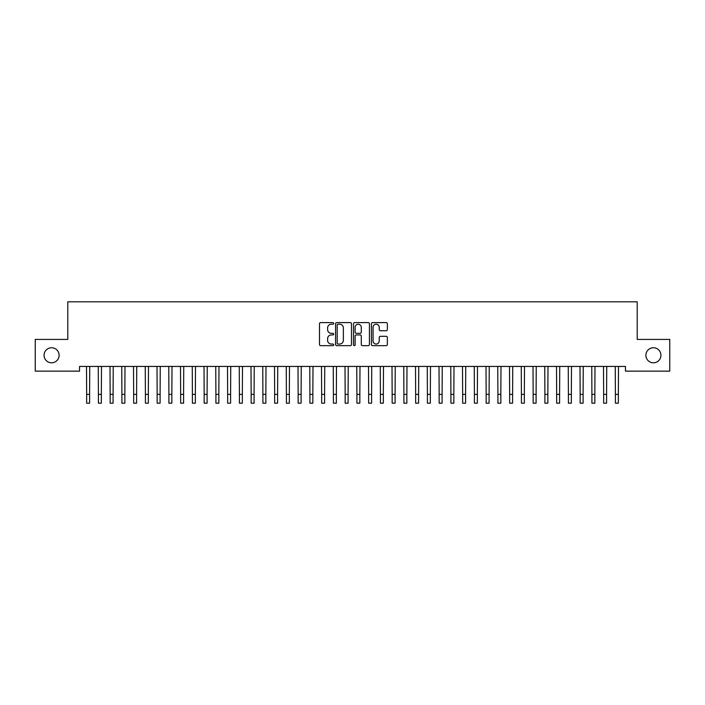 <?xml version="1.0" encoding="UTF-8"?>
<svg xmlns="http://www.w3.org/2000/svg" width="705" height="705" viewBox="0 0 705 705"><rect width="100%" height="100%" fill="white"/><g stroke="black" fill="none" stroke-linecap="round" stroke-linejoin="round"><path stroke-width="1.06" d="M333.703 323.401A0.811 0.811 0 0 0 332.892 322.599L320.643 322.599A1.154 1.154 0 0 0 319.488 323.745L319.488 344.507A1.154 1.154 0 0 0 320.643 345.661L332.892 345.661A0.811 0.811 0 0 0 333.703 344.851A0.811 0.811 0 0 0 332.892 344.049L331.306 344.049A3.692 3.692 0 0 1 327.613 340.356L327.613 338.629A3.692 3.692 0 0 1 331.306 334.937L332.892 334.937A0.811 0.811 0 0 0 333.703 334.126A0.811 0.811 0 0 0 332.892 333.324L331.306 333.324A3.692 3.692 0 0 1 327.613 329.632L327.613 327.904A3.692 3.692 0 0 1 331.306 324.212L332.892 324.212A0.811 0.811 0 0 0 333.703 323.401M645.895 355.276A7.517 7.517 0 0 0 653.42 362.802A7.517 7.517 0 0 0 660.938 355.276A7.517 7.517 0 0 0 653.42 347.759A7.517 7.517 0 0 0 645.895 355.276M44.062 355.276A7.517 7.517 0 0 0 51.58 362.802A7.517 7.517 0 0 0 59.105 355.276A7.517 7.517 0 0 0 51.58 347.759A7.517 7.517 0 0 0 44.062 355.276M386.208 330.724A1.154 1.154 0 0 0 387.362 329.57L387.362 323.745A1.154 1.154 0 0 0 386.208 322.599L372.601 322.599A1.154 1.154 0 0 0 371.447 323.745L371.447 344.507A1.154 1.154 0 0 0 372.601 345.661L386.208 345.661A1.154 1.154 0 0 0 387.362 344.507L387.362 337.475A1.154 1.154 0 0 0 386.208 336.32L380.383 336.32A1.154 1.154 0 0 0 379.228 337.475L379.228 340.964A3.084 3.084 0 0 1 376.144 344.049A3.084 3.084 0 0 1 373.06 340.964L373.06 327.296A3.084 3.084 0 0 1 376.144 324.212A3.084 3.084 0 0 1 379.228 327.296L379.228 329.57A1.154 1.154 0 0 0 380.383 330.724L386.208 330.724M625.45 366.441L79.55 366.441L79.55 371.138L35.25 371.138L35.25 339.413L67.795 339.413L67.795 301.819L637.205 301.819L637.205 339.413L669.75 339.413L669.75 371.138L625.45 371.138L625.45 366.441M351.487 323.745A1.154 1.154 0 0 0 350.341 322.599L336.726 322.599A1.154 1.154 0 0 0 335.571 323.745L335.571 344.507A1.154 1.154 0 0 0 336.726 345.661L350.341 345.661A1.154 1.154 0 0 0 351.487 344.507L351.487 323.745M354.659 322.599L368.274 322.599A1.154 1.154 0 0 1 369.429 323.745L369.429 344.507A1.154 1.154 0 0 1 368.274 345.661L362.449 345.661A1.154 1.154 0 0 1 361.295 344.507L361.295 336.091A1.154 1.154 0 0 0 360.14 334.937L356.281 334.937A1.154 1.154 0 0 0 355.126 336.091L355.126 344.851A0.811 0.811 0 0 1 354.315 345.661A0.811 0.811 0 0 1 353.513 344.851L353.513 323.745A1.154 1.154 0 0 1 354.659 322.599M337.995 324.212A0.811 0.811 0 0 0 337.193 325.014L337.193 343.238A0.811 0.811 0 0 0 337.995 344.049L339.669 344.049A3.692 3.692 0 0 0 343.361 340.356L343.361 327.904A3.692 3.692 0 0 0 339.669 324.212L337.995 324.212M361.295 327.349A3.084 3.084 0 0 0 358.211 324.265A3.084 3.084 0 0 0 355.126 327.349L355.126 332.17A1.154 1.154 0 0 0 356.281 333.324L360.14 333.324A1.154 1.154 0 0 0 361.295 332.17L361.295 327.349M86.503 366.441L86.653 394.368L89.597 394.368L89.746 366.441M86.653 394.368L86.653 403.181L89.597 403.181L89.597 394.368M98.259 366.441L98.409 394.368L101.344 394.368L101.494 366.441M98.409 394.368L98.409 403.181L101.344 403.181L101.344 394.368M110.006 366.441L110.156 394.368L113.091 394.368L113.241 366.441M110.156 394.368L110.156 403.181L113.091 403.181L113.091 394.368M121.753 366.441L121.903 394.368L124.847 394.368L124.996 366.441M121.903 394.368L121.903 403.181L124.847 403.181L124.847 394.368M133.509 366.441L133.659 394.368L136.594 394.368L136.744 366.441M133.659 394.368L133.659 403.181L136.594 403.181L136.594 394.368M145.256 366.441L145.406 394.368L148.341 394.368L148.491 366.441M145.406 394.368L145.406 403.181L148.341 403.181L148.341 394.368M157.004 366.441L157.153 394.368L160.097 394.368L160.246 366.441M157.153 394.368L157.153 403.181L160.097 403.181L160.097 394.368M168.759 366.441L168.909 394.368L171.844 394.368L171.994 366.441M168.909 394.368L168.909 403.181L171.844 403.181L171.844 394.368M180.506 366.441L180.656 394.368L183.591 394.368L183.741 366.441M180.656 394.368L180.656 403.181L183.591 403.181L183.591 394.368M192.254 366.441L192.403 394.368L195.347 394.368L195.496 366.441M192.403 394.368L192.403 403.181L195.347 403.181L195.347 394.368M204.009 366.441L204.159 394.368L207.094 394.368L207.244 366.441M204.159 394.368L204.159 403.181L207.094 403.181L207.094 394.368M215.756 366.441L215.906 394.368L218.841 394.368L218.991 366.441M215.906 394.368L215.906 403.181L218.841 403.181L218.841 394.368M227.504 366.441L227.653 394.368L230.597 394.368L230.746 366.441M227.653 394.368L227.653 403.181L230.597 403.181L230.597 394.368M239.259 366.441L239.409 394.368L242.344 394.368L242.494 366.441M239.409 394.368L239.409 403.181L242.344 403.181L242.344 394.368M251.006 366.441L251.156 394.368L254.091 394.368L254.241 366.441M251.156 394.368L251.156 403.181L254.091 403.181L254.091 394.368M262.754 366.441L262.903 394.368L265.847 394.368L265.996 366.441M262.903 394.368L262.903 403.181L265.847 403.181L265.847 394.368M274.509 366.441L274.659 394.368L277.594 394.368L277.744 366.441M274.659 394.368L274.659 403.181L277.594 403.181L277.594 394.368M286.256 366.441L286.406 394.368L289.341 394.368L289.491 366.441M286.406 394.368L286.406 403.181L289.341 403.181L289.341 394.368M298.004 366.441L298.153 394.368L301.097 394.368L301.246 366.441M298.153 394.368L298.153 403.181L301.097 403.181L301.097 394.368M309.759 366.441L309.909 394.368L312.844 394.368L312.994 366.441M309.909 394.368L309.909 403.181L312.844 403.181L312.844 394.368M321.506 366.441L321.656 394.368L324.591 394.368L324.741 366.441M321.656 394.368L321.656 403.181L324.591 403.181L324.591 394.368M333.254 366.441L333.403 394.368L336.347 394.368L336.496 366.441M333.403 394.368L333.403 403.181L336.347 403.181L336.347 394.368M345.009 366.441L345.159 394.368L348.094 394.368L348.244 366.441M345.159 394.368L345.159 403.181L348.094 403.181L348.094 394.368M356.756 366.441L356.906 394.368L359.841 394.368L359.991 366.441M356.906 394.368L356.906 403.181L359.841 403.181L359.841 394.368M368.504 366.441L368.653 394.368L371.597 394.368L371.746 366.441M368.653 394.368L368.653 403.181L371.597 403.181L371.597 394.368M380.259 366.441L380.409 394.368L383.344 394.368L383.494 366.441M380.409 394.368L380.409 403.181L383.344 403.181L383.344 394.368M392.006 366.441L392.156 394.368L395.091 394.368L395.241 366.441M392.156 394.368L392.156 403.181L395.091 403.181L395.091 394.368M403.754 366.441L403.903 394.368L406.847 394.368L406.996 366.441M403.903 394.368L403.903 403.181L406.847 403.181L406.847 394.368M415.509 366.441L415.659 394.368L418.594 394.368L418.744 366.441M415.659 394.368L415.659 403.181L418.594 403.181L418.594 394.368M427.256 366.441L427.406 394.368L430.341 394.368L430.491 366.441M427.406 394.368L427.406 403.181L430.341 403.181L430.341 394.368M439.004 366.441L439.153 394.368L442.097 394.368L442.246 366.441M439.153 394.368L439.153 403.181L442.097 403.181L442.097 394.368M450.759 366.441L450.909 394.368L453.844 394.368L453.994 366.441M450.909 394.368L450.909 403.181L453.844 403.181L453.844 394.368M462.506 366.441L462.656 394.368L465.591 394.368L465.741 366.441M462.656 394.368L462.656 403.181L465.591 403.181L465.591 394.368M474.253 366.441L474.403 394.368L477.347 394.368L477.497 366.441M474.403 394.368L474.403 403.181L477.347 403.181L477.347 394.368M486.009 366.441L486.159 394.368L489.094 394.368L489.244 366.441M486.159 394.368L486.159 403.181L489.094 403.181L489.094 394.368M497.756 366.441L497.906 394.368L500.841 394.368L500.991 366.441M497.906 394.368L497.906 403.181L500.841 403.181L500.841 394.368M509.503 366.441L509.653 394.368L512.597 394.368L512.746 366.441M509.653 394.368L509.653 403.181L512.597 403.181L512.597 394.368M521.259 366.441L521.409 394.368L524.344 394.368L524.494 366.441M521.409 394.368L521.409 403.181L524.344 403.181L524.344 394.368M533.006 366.441L533.156 394.368L536.091 394.368L536.241 366.441M533.156 394.368L533.156 403.181L536.091 403.181L536.091 394.368M544.753 366.441L544.903 394.368L547.847 394.368L547.996 366.441M544.903 394.368L544.903 403.181L547.847 403.181L547.847 394.368M556.509 366.441L556.659 394.368L559.594 394.368L559.744 366.441M556.659 394.368L556.659 403.181L559.594 403.181L559.594 394.368M568.256 366.441L568.406 394.368L571.341 394.368L571.491 366.441M568.406 394.368L568.406 403.181L571.341 403.181L571.341 394.368M580.003 366.441L580.153 394.368L583.097 394.368L583.246 366.441M580.153 394.368L580.153 403.181L583.097 403.181L583.097 394.368M591.759 366.441L591.909 394.368L594.844 394.368L594.994 366.441M591.909 394.368L591.909 403.181L594.844 403.181L594.844 394.368M603.506 366.441L603.656 394.368L606.591 394.368L606.741 366.441M603.656 394.368L603.656 403.181L606.591 403.181L606.591 394.368M615.253 366.441L615.403 394.368L618.347 394.368L618.496 366.441M615.403 394.368L615.403 403.181L618.347 403.181L618.347 394.368"/></g></svg>
